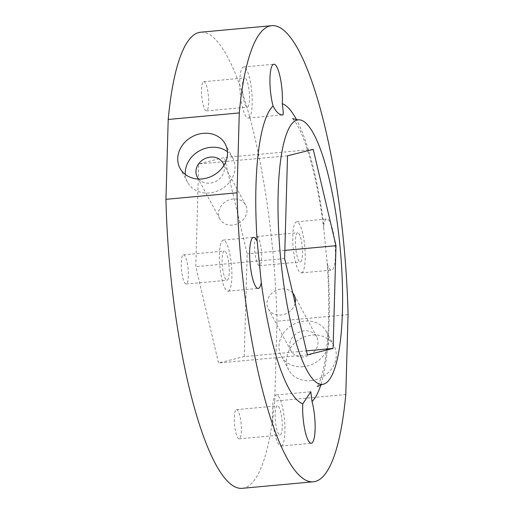 <?xml version="1.0" encoding="UTF-8"?>
<svg xmlns="http://www.w3.org/2000/svg" width="514" height="514" viewBox="0 0 514 514"><rect width="100%" height="100%" fill="white"/><g stroke="black" fill="none" stroke-linecap="round" stroke-linejoin="round"><path stroke-width="0.39" stroke-dasharray="2.57 1.93" d="M303.196 366.681A25.649 22.057 151.7 0 1 281.267 356.048A25.649 22.057 151.7 0 1 293.378 324.462A25.649 22.057 151.7 0 1 326.422 331.703A25.649 22.057 151.7 0 1 303.196 366.681M303.472 356.909A14.655 12.606 151.7 0 1 290.943 350.837A14.655 12.606 151.7 0 1 297.863 332.783A14.655 12.606 151.7 0 1 316.746 336.921A14.655 12.606 151.7 0 1 303.472 356.909M310.739 380.668A25.649 22.057 -28.3 0 0 333.965 345.697A25.649 22.057 -28.3 0 0 300.921 338.456A25.649 22.057 -28.3 0 0 288.81 370.041A25.649 22.057 -28.3 0 0 310.739 380.668M185.323 174.484A25.649 22.057 -28.3 0 0 187.578 182.297A25.649 22.057 -28.3 0 0 209.506 192.923A25.649 22.057 -28.3 0 0 232.733 157.952A25.649 22.057 -28.3 0 0 227.445 151.771M198.603 179.033A14.655 12.606 -28.3 0 0 209.783 183.151A14.655 12.606 -28.3 0 0 223.95 165.367M348.055 314.671L276.982 321.192L274.72 401.068L345.793 394.54M242.402 488.3A228.993 51.901 84.8 0 0 274.72 401.068M276.982 321.192A228.993 51.901 84.8 0 0 200.524 32.228M183.344 254.835A14.655 3.322 -95.2 0 1 183.459 254.815A14.655 3.322 -95.2 0 1 188.105 269.105A14.655 3.322 -95.2 0 1 186.139 284.004A14.655 3.322 -95.2 0 1 181.513 269.966A14.655 3.322 -95.2 0 1 183.344 254.835M203.64 81.72A14.655 3.322 -95.2 0 1 203.756 81.7A14.655 3.322 -95.2 0 1 208.408 95.989A14.655 3.322 -95.2 0 1 206.435 110.889A14.655 3.322 -95.2 0 1 201.816 96.857A14.655 3.322 -95.2 0 1 203.64 81.72M256.672 236.543A14.655 3.322 -95.2 0 1 256.788 236.524A14.655 3.322 -95.2 0 1 261.433 250.813A14.655 3.322 -95.2 0 1 259.467 265.712A14.655 3.322 -95.2 0 1 254.841 251.68A14.655 3.322 -95.2 0 1 256.672 236.543M236.376 409.658A14.655 3.322 -95.2 0 1 236.491 409.639A14.655 3.322 -95.2 0 1 241.137 423.928A14.655 3.322 -95.2 0 1 239.171 438.827A14.655 3.322 -95.2 0 1 234.545 424.789A14.655 3.322 -95.2 0 1 236.376 409.658M244.246 356.581L247.163 253.852L224.38 157.535L198.68 163.947L195.77 266.67L218.546 362.987L244.246 356.581L306.453 350.869M284.608 258.516L195.77 266.67M307.391 354.833L218.546 362.987M287.525 155.787L198.68 163.947M232.392 225.074A14.655 12.606 151.7 0 1 219.863 219.003A14.655 12.606 151.7 0 1 226.777 200.955A14.655 12.606 151.7 0 1 245.66 205.092A14.655 12.606 151.7 0 1 232.392 225.074M284.84 250.395L247.163 253.852M292.768 293.019A14.655 12.606 -28.3 0 0 274.052 291.573A14.655 12.606 -28.3 0 0 268.34 308.908A14.655 12.606 -28.3 0 0 280.869 314.986A14.655 12.606 -28.3 0 0 295.145 303.061M313.219 149.381L224.38 157.535M327.881 266.008L327.174 262.808L323.743 228.422L323.775 224.862A25.649 5.815 -95.2 0 1 326.853 219.054A25.649 5.815 -95.2 0 1 334.948 243.617A25.649 5.815 -95.2 0 1 331.748 270.101A25.649 5.815 -95.2 0 1 331.543 270.133A25.649 5.815 -95.2 0 1 327.881 266.008A151.135 34.258 84.8 0 1 320.922 384.62M301.538 272.87A25.649 5.815 84.8 0 0 304.744 246.392A25.649 5.815 84.8 0 0 296.649 221.823A25.649 5.815 84.8 0 0 293.205 247.896A25.649 5.815 84.8 0 0 301.339 272.908A25.649 5.815 84.8 0 0 301.538 272.87M297.542 232.791A14.655 3.322 84.8 0 0 295.711 247.928A14.655 3.322 84.8 0 0 300.337 261.96A14.655 3.322 84.8 0 0 302.303 247.061A14.655 3.322 84.8 0 0 297.657 232.771A14.655 3.322 84.8 0 0 297.542 232.791M248.513 118.047A25.649 5.815 84.8 0 0 251.712 91.569A25.649 5.815 84.8 0 0 243.617 67A25.649 5.815 84.8 0 0 240.173 93.073A25.649 5.815 84.8 0 0 248.307 118.085A25.649 5.815 84.8 0 0 248.513 118.047M244.51 77.967A14.655 3.322 84.8 0 0 242.679 93.105A14.655 3.322 84.8 0 0 247.305 107.137A14.655 3.322 84.8 0 0 249.271 92.237A14.655 3.322 84.8 0 0 244.625 77.948A14.655 3.322 84.8 0 0 244.51 77.967M228.21 291.162A25.649 5.815 84.8 0 0 231.416 264.678A25.649 5.815 84.8 0 0 223.32 240.115A25.649 5.815 84.8 0 0 219.876 266.188A25.649 5.815 84.8 0 0 228.01 291.194A25.649 5.815 84.8 0 0 228.21 291.162M224.213 251.083A14.655 3.322 84.8 0 0 222.382 266.213A14.655 3.322 84.8 0 0 227.008 280.252A14.655 3.322 84.8 0 0 228.974 265.352A14.655 3.322 84.8 0 0 224.329 251.063A14.655 3.322 84.8 0 0 224.213 251.083M281.242 445.985A25.649 5.815 84.8 0 0 284.441 419.501A25.649 5.815 84.8 0 0 276.352 394.938A25.649 5.815 84.8 0 0 272.908 421.011A25.649 5.815 84.8 0 0 281.042 446.017A25.649 5.815 84.8 0 0 281.242 445.985M277.239 405.906A14.655 3.322 84.8 0 0 275.414 421.037A14.655 3.322 84.8 0 0 280.034 435.075A14.655 3.322 84.8 0 0 282.006 420.176A14.655 3.322 84.8 0 0 277.354 405.887A14.655 3.322 84.8 0 0 277.239 405.906M323.775 224.862A151.135 34.258 84.8 0 0 296.61 119.871M281.267 356.048L288.81 370.041M326.422 331.703L333.965 345.697M232.733 157.952L225.19 143.959M187.578 182.297L180.035 168.303M268.34 308.908L290.943 350.837M294.137 294.997L316.746 336.921M197.254 177.079L219.863 219.003M223.057 163.163L245.66 205.092M327.174 262.808C329.975 304.179 329.076 337.865 324.482 363.873C322.773 372.759 320.974 379.204 319.078 383.206L317.215 386.509M323.743 228.422C318.853 191.253 312.191 161.537 303.748 139.262C300.484 130.98 297.574 125.075 295.023 121.548L292.62 118.689M301.339 272.908L331.543 270.133M296.649 221.823L326.853 219.054M248.307 118.085L282.764 114.918M243.617 67L273.827 64.231M228.01 291.194L258.214 288.418M223.32 240.115L253.524 237.339M281.042 446.017L311.246 443.241M276.352 394.938L310.809 391.771M239.171 438.827L280.034 435.075M236.491 409.639L277.354 405.887M259.467 265.712L300.337 261.96M256.788 236.524L297.657 232.771M206.435 110.889L247.305 107.137M203.756 81.7L244.625 77.948M186.139 284.004L227.008 280.252M183.459 254.815L224.329 251.063"/><path stroke-width="0.77" d="M227.445 151.771A25.649 22.057 -28.3 0 0 199.689 150.705A25.649 22.057 -28.3 0 0 185.323 174.484M223.95 165.367A14.655 12.606 -28.3 0 0 223.057 163.163A14.655 12.606 -28.3 0 0 204.174 159.025A14.655 12.606 -28.3 0 0 197.254 177.079A14.655 12.606 -28.3 0 0 198.603 179.033M201.963 178.93A25.649 22.057 151.7 0 1 180.035 168.303A25.649 22.057 151.7 0 1 192.146 136.718A25.649 22.057 151.7 0 1 225.19 143.959A25.649 22.057 151.7 0 1 201.963 178.93M345.793 394.54L348.055 314.671A228.993 51.901 84.8 0 0 271.598 25.7A228.993 51.901 84.8 0 0 239.28 112.932L237.018 192.808A228.993 51.901 84.8 0 0 313.476 481.772A228.993 51.901 84.8 0 0 345.793 394.54M237.018 192.808L165.945 199.329A228.993 51.901 84.8 0 0 242.402 488.3L313.476 481.772M165.945 199.329L168.207 119.46L239.28 112.932M271.598 25.7L200.524 32.228A228.993 51.901 84.8 0 0 168.207 119.46M307.391 354.833L284.608 258.516L287.525 155.787L313.219 149.381L336.002 245.698L333.085 348.421L307.391 354.833M333.085 348.421L306.453 350.869M336.002 245.698L284.84 250.395M295.145 303.061A14.655 12.606 -28.3 0 0 294.137 294.997A14.655 12.606 -28.3 0 0 292.768 293.019M282.983 114.885C279.616 115.29 276.314 112.328 273.075 105.993A25.649 5.815 -95.2 0 1 269.94 79.098A25.649 5.815 -95.2 0 1 273.827 64.231A25.649 5.815 -95.2 0 1 280.188 77.357A25.649 5.815 -95.2 0 1 282.276 103.7C283.214 110.716 283.445 114.442 282.983 114.885L282.764 114.918M302.797 403.773L310.809 391.771L311.998 401.479A25.649 5.815 -95.2 0 1 315.14 427.969A25.649 5.815 -95.2 0 1 311.445 443.209A25.649 5.815 -95.2 0 1 311.246 443.241A25.649 5.815 -95.2 0 1 304.879 430.115A25.649 5.815 -95.2 0 1 302.797 403.773A151.135 34.258 84.8 0 1 261.298 282.61A25.649 5.815 -95.2 0 1 258.42 288.386A25.649 5.815 -95.2 0 1 258.214 288.418A25.649 5.815 -95.2 0 1 250.08 263.412A25.649 5.815 -95.2 0 1 253.524 237.339A25.649 5.815 -95.2 0 1 257.193 241.471L261.298 282.61M297.118 120.019A132.818 30.101 84.8 0 0 280.541 257.167A132.818 30.101 84.8 0 0 322.451 384.369A132.818 30.101 84.8 0 0 340.281 249.354A132.818 30.101 84.8 0 0 298.159 119.846A132.818 30.101 84.8 0 0 297.118 120.019M296.61 119.871A151.135 34.258 84.8 0 0 282.276 103.7M311.998 401.479A151.135 34.258 84.8 0 0 320.922 384.62M273.075 105.993A151.135 34.258 84.8 0 0 257.193 241.471M317.215 386.509L322.451 384.369M292.62 118.689L298.159 119.846"/></g></svg>
